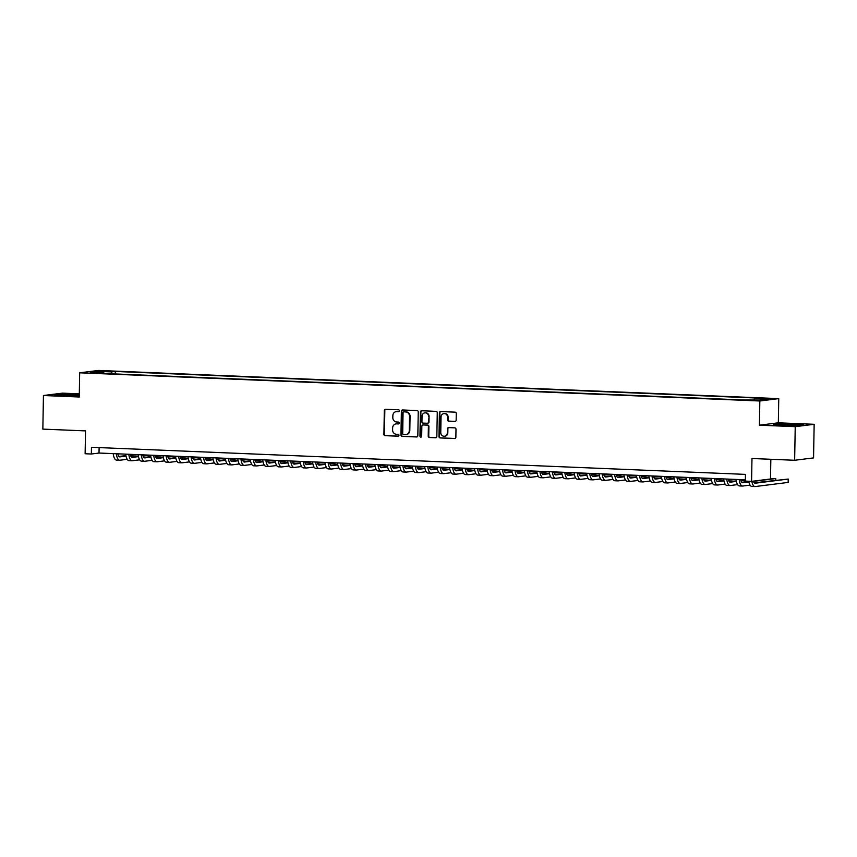 <?xml version="1.0" encoding="UTF-8"?>
<svg xmlns="http://www.w3.org/2000/svg" width="857" height="857" viewBox="0 0 857 857"><rect width="100%" height="100%" fill="white"/><g stroke="black" fill="none" stroke-linecap="round" stroke-linejoin="round"><path stroke-width="1.29" d="M399.394 410.771A0.921 0.857 -97.1 0 0 398.548 409.807L385.564 409.271A1.318 1.221 -97.1 0 0 384.311 410.535L383.904 434.295A1.318 1.221 -97.1 0 0 385.104 435.656L398.087 436.202A0.921 0.857 -97.1 0 0 398.966 435.313A0.921 0.857 -97.1 0 0 398.119 434.349L396.448 434.285A4.231 3.91 -97.1 0 1 392.602 429.893L392.635 427.922A4.231 3.91 -97.1 0 1 396.63 423.861L398.301 423.926A0.921 0.857 -97.1 0 0 399.18 423.037A0.921 0.857 -97.1 0 0 398.334 422.083L396.662 422.008A4.231 3.91 -97.1 0 1 392.817 417.627L392.849 415.645A4.231 3.91 -97.1 0 1 396.845 411.585L398.516 411.66A0.921 0.857 -97.1 0 0 399.394 410.771M767.518 398.366L761.573 398.494L767.518 398.366M454.917 421.451A1.318 1.221 -97.1 0 0 456.16 420.187L456.278 413.524A1.318 1.221 -97.1 0 0 455.078 412.153L440.648 411.553A1.318 1.221 -97.1 0 0 439.405 412.817L438.988 436.577A1.318 1.221 -97.1 0 0 440.187 437.948L454.617 438.538A1.318 1.221 -97.1 0 0 455.86 437.274L455.999 429.228A1.318 1.221 -97.1 0 0 454.799 427.857L448.629 427.6A1.318 1.221 -97.1 0 0 447.375 428.864L447.311 432.86A3.535 3.267 -97.1 0 1 444.483 436.234A3.535 3.267 -97.1 0 1 440.766 432.581L441.044 416.952A3.535 3.267 -97.1 0 1 443.872 413.577A3.535 3.267 -97.1 0 1 447.579 417.22L447.536 419.823A1.318 1.221 -97.1 0 0 448.736 421.194L455.281 421.408M79.305 393.856L62.357 393.149L43.439 395.516L42.85 429.121L85.518 430.889L85.122 453.749L91.345 454.006L91.463 447.279L745.461 474.382L745.344 481.109L751.578 481.366L770.497 478.988L770.839 459.288M795.232 426.668L814.15 424.301L778.338 422.812L759.409 425.19L795.232 426.668L794.643 460.273L751.975 458.506L751.578 481.366M759.409 425.19L759.838 400.99L79.669 372.806L98.598 370.438L778.756 398.623L759.838 400.99M43.439 395.516L79.251 397.005L79.669 372.806M418.248 411.949A1.318 1.221 -97.1 0 0 417.048 410.578L402.619 409.978A1.318 1.221 -97.1 0 0 401.376 411.242L400.958 435.002A1.318 1.221 -97.1 0 0 402.158 436.363L416.588 436.963A1.318 1.221 -97.1 0 0 417.83 435.699L418.248 411.949M421.633 410.76L436.063 411.36A1.318 1.221 -97.1 0 1 437.263 412.731L436.845 436.481A1.318 1.221 -97.1 0 1 435.602 437.756L429.421 437.498A1.318 1.221 -97.1 0 1 428.221 436.127L428.393 426.497A1.318 1.221 -97.1 0 0 427.193 425.126L423.101 424.954A1.318 1.221 -97.1 0 0 421.848 426.229L421.676 436.256A0.921 0.857 -97.1 0 1 420.937 437.134A0.921 0.857 -97.1 0 1 419.962 436.181L420.391 412.035A1.318 1.221 -97.1 0 1 421.633 410.76M814.15 424.301L813.561 457.906L794.643 460.273M102.69 371.36L111.196 371.338L102.69 371.36M754.01 399.823L754.503 398.548L758.081 398.098L115.288 371.456L111.71 371.906L111.003 373.77M754.503 398.548L768.204 399.116L760.427 400.08L743.148 399.962L100.355 373.331L103.933 372.881L90.231 372.313L98.009 371.338L111.71 371.906M778.338 422.812L778.756 398.623M91.345 454.006L99.016 453.042L745.365 479.824M99.112 447.6L99.016 453.042M115.245 373.941L115.288 371.456M104.168 373.491L103.933 372.881M98.651 372.666L98.009 371.338M79.294 394.713L59.915 394.145L54.227 394.863L63.397 395.72L79.273 395.73M803.363 424.954L779.324 423.958L773.625 424.676L782.795 425.533L797.663 425.672L803.363 424.954M398.88 411.585L397.348 411.521A4.231 3.91 -97.1 0 0 396.502 411.585M396.288 423.861A4.231 3.91 -97.1 0 1 397.134 423.797L398.666 423.861M385.639 409.271A1.318 1.221 -97.1 0 0 384.825 410.471L384.407 434.231A1.318 1.221 -97.1 0 0 385.607 435.592L398.451 436.127M402.694 409.978A1.318 1.221 -97.1 0 0 401.879 411.178L401.472 434.938A1.318 1.221 -97.1 0 0 402.672 436.299L417.016 436.899M403.936 411.885A0.921 0.857 -97.1 0 0 403.058 412.763L402.694 433.621A0.921 0.857 -97.1 0 0 403.54 434.574L405.307 434.649A4.231 3.91 -97.1 0 0 409.292 430.589L409.539 416.341A4.231 3.91 -97.1 0 0 405.704 411.949L404.44 411.821A0.921 0.857 -97.1 0 0 404.183 411.853M406.164 434.585A4.231 3.91 -97.1 0 0 409.807 430.525L409.292 430.589M404.44 411.821L406.218 411.885A4.231 3.91 -97.1 0 1 410.053 416.277L409.807 430.525M436.031 437.691L429.421 437.498M423.24 424.933A1.318 1.221 -97.1 0 1 423.604 424.89L427.707 425.061A1.318 1.221 -97.1 0 1 428.907 426.432L428.736 436.063A1.318 1.221 -97.1 0 0 429.935 437.434M421.708 410.771A1.318 1.221 -97.1 0 0 420.894 411.971L420.476 436.117A0.921 0.857 -97.1 0 0 421.183 437.059M428.564 416.502A3.535 3.267 -97.1 0 0 424.858 412.86A3.535 3.267 -97.1 0 0 422.03 416.223L421.933 421.74A1.318 1.221 -97.1 0 0 423.133 423.112L427.225 423.272A1.318 1.221 -97.1 0 0 428.468 422.008L429.078 416.438A3.535 3.267 -97.1 0 0 425.115 412.838M427.739 423.208A1.318 1.221 -97.1 0 0 428.982 421.944L428.468 422.008M429.078 416.438L428.982 421.944M444.13 413.556A3.535 3.267 -97.1 0 1 448.093 417.155L448.05 419.759A1.318 1.221 -97.1 0 0 449.25 421.13L455.346 421.387M444.729 436.192A3.535 3.267 -97.1 0 0 447.825 432.796L447.311 432.86M448.704 427.6A1.318 1.221 -97.1 0 0 447.89 428.8L447.825 432.796M440.723 411.553A1.318 1.221 -97.1 0 0 439.909 412.753L439.502 436.513A1.318 1.221 -97.1 0 0 440.702 437.884L455.046 438.473M117.784 453.824A6.738 2.55 92.4 0 0 119.776 456.877A6.738 2.55 92.4 0 0 119.937 456.867L126.011 456.106M130.575 455.538L137.677 454.649M118.962 456.47L125.915 455.603M130.414 455.035L134.56 454.521M127.2 459.309L119.873 460.23A10.102 3.824 -87.6 0 1 119.637 460.241A10.102 3.824 -87.6 0 1 116.359 453.76M116.766 460.102A10.102 3.824 -87.6 0 1 116.52 460.113A10.102 3.824 -87.6 0 1 113.242 453.632M72.502 395.805L77.794 395.473L63.857 394.766L60.376 395.173L67.928 395.763M55.737 395.002L60.204 394.445L79.283 395.013M791.9 425.618L797.192 425.286L792.746 424.708L783.137 424.579L779.784 424.986L787.337 425.575M775.135 424.815L794.011 424.386L801.959 425.136M130.243 454.339A6.738 2.55 92.4 0 0 132.235 457.392A6.738 2.55 92.4 0 0 132.396 457.381L138.47 456.62M143.033 456.053L150.136 455.163M131.421 456.985L138.363 456.117M142.873 455.549L147.018 455.035M139.659 459.823L132.332 460.745A10.102 3.824 -87.6 0 1 132.096 460.755A10.102 3.824 -87.6 0 1 128.818 454.274M129.225 460.616A10.102 3.824 -87.6 0 1 128.978 460.627A10.102 3.824 -87.6 0 1 125.7 454.146M142.701 454.853A6.738 2.55 92.4 0 0 144.694 457.906A6.738 2.55 92.4 0 0 144.854 457.906L150.928 457.135M155.492 456.567L162.594 455.678M143.869 457.499L150.821 456.631M155.331 456.074L159.477 455.549M152.107 460.348L144.79 461.259A10.102 3.824 -87.6 0 1 144.554 461.27A10.102 3.824 -87.6 0 1 141.266 454.799M141.673 461.13A10.102 3.824 -87.6 0 1 141.437 461.141A10.102 3.824 -87.6 0 1 138.159 454.671M155.16 455.367A6.738 2.55 92.4 0 0 157.142 458.42A6.738 2.55 92.4 0 0 157.302 458.42L163.387 457.659M167.951 457.081L175.053 456.192M156.328 458.024L163.28 457.145M167.79 456.588L171.936 456.063M164.565 460.862L157.249 461.773A10.102 3.824 -87.6 0 1 157.002 461.784A10.102 3.824 -87.6 0 1 153.724 455.313M154.131 461.644A10.102 3.824 -87.6 0 1 153.896 461.655A10.102 3.824 -87.6 0 1 150.618 455.185M167.618 455.892A6.738 2.55 92.4 0 0 169.6 458.945A6.738 2.55 92.4 0 0 169.761 458.934L175.835 458.174M180.409 457.595L187.512 456.706M168.786 458.538L175.739 457.67M180.249 457.102L184.394 456.577M177.024 461.377L169.707 462.298A10.102 3.824 -87.6 0 1 169.461 462.309A10.102 3.824 -87.6 0 1 166.183 455.828M166.59 462.169A10.102 3.824 -87.6 0 1 166.354 462.18A10.102 3.824 -87.6 0 1 163.066 455.699M180.077 456.406A6.738 2.55 92.4 0 0 182.059 459.459A6.738 2.55 92.4 0 0 182.22 459.448L188.294 458.688M192.868 458.12L199.96 457.231M181.245 459.052L188.197 458.184M192.707 457.617L196.853 457.102M189.483 461.891L182.166 462.812A10.102 3.824 -87.6 0 1 181.92 462.823A10.102 3.824 -87.6 0 1 178.642 456.342M179.049 462.684A10.102 3.824 -87.6 0 1 178.802 462.694A10.102 3.824 -87.6 0 1 175.524 456.213M192.536 456.92A6.738 2.55 92.4 0 0 194.518 459.973A6.738 2.55 92.4 0 0 194.678 459.963L200.752 459.202M205.326 458.634L212.418 457.745M193.703 459.566L200.656 458.699M205.166 458.131L209.312 457.617M201.941 462.405L194.625 463.326A10.102 3.824 -87.6 0 1 194.378 463.337A10.102 3.824 -87.6 0 1 191.1 456.856M191.507 463.198A10.102 3.824 -87.6 0 1 191.261 463.209A10.102 3.824 -87.6 0 1 187.983 456.727M204.984 457.434A6.738 2.55 92.4 0 0 206.976 460.488A6.738 2.55 92.4 0 0 207.137 460.477L213.211 459.716M217.785 459.148L224.877 458.259M206.162 460.08L213.114 459.213M217.614 458.645L221.759 458.131M214.4 462.93L207.073 463.841A10.102 3.824 -87.6 0 1 206.837 463.851A10.102 3.824 -87.6 0 1 203.559 457.381M203.966 463.712A10.102 3.824 -87.6 0 1 203.72 463.723A10.102 3.824 -87.6 0 1 200.442 457.242M217.442 457.949A6.738 2.55 92.4 0 0 219.435 461.002A6.738 2.55 92.4 0 0 219.596 461.002L225.67 460.241M230.233 459.663L237.335 458.774M218.621 460.605L225.562 459.727M230.072 459.17L234.218 458.645M226.859 463.444L219.531 464.355A10.102 3.824 -87.6 0 1 219.296 464.365A10.102 3.824 -87.6 0 1 216.018 457.895M216.425 464.226A10.102 3.824 -87.6 0 1 216.178 464.237A10.102 3.824 -87.6 0 1 212.9 457.767M229.901 458.463A6.738 2.55 92.4 0 0 231.893 461.516A6.738 2.55 92.4 0 0 232.054 461.516L238.128 460.755M242.692 460.177L249.794 459.288M231.069 461.12L238.021 460.252M242.531 459.684L246.677 459.159M239.317 463.958L231.99 464.88A10.102 3.824 -87.6 0 1 231.754 464.89A10.102 3.824 -87.6 0 1 228.465 458.409M228.873 464.751A10.102 3.824 -87.6 0 1 228.637 464.751A10.102 3.824 -87.6 0 1 225.359 458.281M242.36 458.988A6.738 2.55 92.4 0 0 244.341 462.041A6.738 2.55 92.4 0 0 244.513 462.03L250.587 461.27M255.15 460.702L262.253 459.813M243.527 461.634L250.48 460.766M254.99 460.198L259.135 459.684M251.765 464.473L244.449 465.394A10.102 3.824 -87.6 0 1 244.202 465.405A10.102 3.824 -87.6 0 1 240.924 458.923M241.331 465.265A10.102 3.824 -87.6 0 1 241.096 465.276A10.102 3.824 -87.6 0 1 237.817 458.795M254.818 459.502A6.738 2.55 92.4 0 0 256.8 462.555A6.738 2.55 92.4 0 0 256.961 462.544L263.045 461.784M267.609 461.216L274.711 460.327M255.986 462.148L262.938 461.28M267.448 460.712L271.594 460.198M264.224 464.987L256.907 465.908A10.102 3.824 -87.6 0 1 256.661 465.919A10.102 3.824 -87.6 0 1 253.383 459.438M253.79 465.78A10.102 3.824 -87.6 0 1 253.554 465.79A10.102 3.824 -87.6 0 1 250.265 459.309M267.277 460.016A6.738 2.55 92.4 0 0 269.259 463.069A6.738 2.55 92.4 0 0 269.419 463.059L275.493 462.298M280.068 461.73L287.159 460.841M268.445 462.662L275.397 461.794M279.907 461.227L284.053 460.712M276.682 465.512L269.366 466.422A10.102 3.824 -87.6 0 1 269.119 466.433A10.102 3.824 -87.6 0 1 265.841 459.952M266.248 466.294A10.102 3.824 -87.6 0 1 266.002 466.304A10.102 3.824 -87.6 0 1 262.724 459.823M279.736 460.53A6.738 2.55 92.4 0 0 281.717 463.583A6.738 2.55 92.4 0 0 281.878 463.583L287.952 462.823M292.526 462.244L299.618 461.355M280.903 463.187L287.856 462.309M292.366 461.752L296.511 461.227M289.141 466.026L281.824 466.936A10.102 3.824 -87.6 0 1 281.578 466.947A10.102 3.824 -87.6 0 1 278.3 460.477M278.707 466.808A10.102 3.824 -87.6 0 1 278.461 466.819A10.102 3.824 -87.6 0 1 275.183 460.348M292.183 461.045A6.738 2.55 92.4 0 0 294.176 464.098A6.738 2.55 92.4 0 0 294.337 464.098L300.411 463.337M304.985 462.759L312.077 461.869M293.362 463.701L300.314 462.823M304.824 462.266L308.97 461.741M301.6 466.54L294.283 467.451A10.102 3.824 -87.6 0 1 294.037 467.461A10.102 3.824 -87.6 0 1 290.759 460.991M291.166 467.322A10.102 3.824 -87.6 0 1 290.919 467.333A10.102 3.824 -87.6 0 1 287.641 460.862M304.642 461.569A6.738 2.55 92.4 0 0 306.635 464.623A6.738 2.55 92.4 0 0 306.795 464.612L312.869 463.851M317.433 463.273L324.535 462.384M305.82 464.215L312.773 463.348M317.272 462.78L321.418 462.255M314.058 467.054L306.731 467.976A10.102 3.824 -87.6 0 1 306.495 467.986A10.102 3.824 -87.6 0 1 303.217 461.505M303.624 467.847A10.102 3.824 -87.6 0 1 303.378 467.858A10.102 3.824 -87.6 0 1 300.1 461.377M317.101 462.084A6.738 2.55 92.4 0 0 319.093 465.137A6.738 2.55 92.4 0 0 319.254 465.126L325.328 464.365M329.891 463.798L336.994 462.909M318.268 464.73L325.221 463.862M329.731 463.294L333.876 462.78M326.517 467.568L319.19 468.49A10.102 3.824 -87.6 0 1 318.954 468.5A10.102 3.824 -87.6 0 1 315.676 462.019M316.083 468.361A10.102 3.824 -87.6 0 1 315.837 468.372A10.102 3.824 -87.6 0 1 312.559 461.891M329.559 462.598A6.738 2.55 92.4 0 0 331.552 465.651A6.738 2.55 92.4 0 0 331.713 465.64L337.787 464.88M342.35 464.312L349.452 463.423M330.727 465.244L337.679 464.376M342.189 463.808L346.335 463.294M338.965 468.083L331.648 469.004A10.102 3.824 -87.6 0 1 331.413 469.015A10.102 3.824 -87.6 0 1 328.124 462.534M328.531 468.875A10.102 3.824 -87.6 0 1 328.295 468.886A10.102 3.824 -87.6 0 1 325.017 462.405M342.018 463.112A6.738 2.55 92.4 0 0 344 466.165A6.738 2.55 92.4 0 0 344.16 466.165L350.245 465.394M354.809 464.826L361.911 463.937M343.186 465.758L350.138 464.89M354.648 464.323L358.794 463.808M351.424 468.608L344.107 469.518A10.102 3.824 -87.6 0 1 343.861 469.529A10.102 3.824 -87.6 0 1 340.583 463.059M340.99 469.39A10.102 3.824 -87.6 0 1 340.754 469.4A10.102 3.824 -87.6 0 1 337.476 462.93M354.477 463.626A6.738 2.55 92.4 0 0 356.458 466.679A6.738 2.55 92.4 0 0 356.619 466.679L362.693 465.919M367.267 465.34L374.37 464.451M355.644 466.283L362.597 465.405M367.107 464.848L371.252 464.323M363.882 469.122L356.566 470.032A10.102 3.824 -87.6 0 1 356.319 470.043A10.102 3.824 -87.6 0 1 353.041 463.573M353.448 469.904A10.102 3.824 -87.6 0 1 353.213 469.915A10.102 3.824 -87.6 0 1 349.924 463.444M366.935 464.14A6.738 2.55 92.4 0 0 368.917 467.204A6.738 2.55 92.4 0 0 369.078 467.194L375.152 466.433M379.726 465.854L386.818 464.965M368.103 466.797L375.055 465.929M379.565 465.362L383.711 464.837M376.341 469.636L369.024 470.557A10.102 3.824 -87.6 0 1 368.778 470.568A10.102 3.824 -87.6 0 1 365.5 464.087M365.907 470.429A10.102 3.824 -87.6 0 1 365.66 470.439A10.102 3.824 -87.6 0 1 362.382 463.958M379.394 464.665A6.738 2.55 92.4 0 0 381.376 467.718A6.738 2.55 92.4 0 0 381.536 467.708L387.61 466.947M392.185 466.379L399.276 465.49M380.562 467.311L387.514 466.444M392.024 465.876L396.17 465.362M388.799 470.15L381.483 471.071A10.102 3.824 -87.6 0 1 381.236 471.082A10.102 3.824 -87.6 0 1 377.958 464.601M378.365 470.943A10.102 3.824 -87.6 0 1 378.119 470.954A10.102 3.824 -87.6 0 1 374.841 464.473M391.842 465.18A6.738 2.55 92.4 0 0 393.834 468.233A6.738 2.55 92.4 0 0 393.995 468.222L400.069 467.461M404.633 466.894L411.735 466.004M393.02 467.826L399.973 466.958M404.472 466.39L408.618 465.876M401.258 470.664L393.931 471.586A10.102 3.824 -87.6 0 1 393.695 471.596A10.102 3.824 -87.6 0 1 390.417 465.115M390.824 471.457A10.102 3.824 -87.6 0 1 390.578 471.468A10.102 3.824 -87.6 0 1 387.3 464.987M404.3 465.694A6.738 2.55 92.4 0 0 406.293 468.747A6.738 2.55 92.4 0 0 406.454 468.736L412.528 467.976M417.091 467.408L424.194 466.519M405.479 468.34L412.421 467.472M416.93 466.904L421.076 466.39M413.717 471.189L406.389 472.1A10.102 3.824 -87.6 0 1 406.154 472.111A10.102 3.824 -87.6 0 1 402.876 465.64M403.283 471.971A10.102 3.824 -87.6 0 1 403.036 471.982A10.102 3.824 -87.6 0 1 399.758 465.501M416.759 466.208A6.738 2.55 92.4 0 0 418.752 469.261A6.738 2.55 92.4 0 0 418.912 469.261L424.986 468.5M429.55 467.922L436.652 467.033M417.927 468.865L424.879 467.986M429.389 467.429L433.535 466.904M426.175 471.704L418.848 472.614A10.102 3.824 -87.6 0 1 418.612 472.625A10.102 3.824 -87.6 0 1 415.324 466.154M415.731 472.486A10.102 3.824 -87.6 0 1 415.495 472.496A10.102 3.824 -87.6 0 1 412.217 466.026M429.218 466.722A6.738 2.55 92.4 0 0 431.2 469.775A6.738 2.55 92.4 0 0 431.371 469.775L437.445 469.015M442.008 468.436L449.111 467.547M430.385 469.379L437.338 468.5M441.848 467.943L445.994 467.419M438.623 472.218L431.307 473.139A10.102 3.824 -87.6 0 1 431.06 473.139A10.102 3.824 -87.6 0 1 427.782 466.669M428.189 473A10.102 3.824 -87.6 0 1 427.954 473.01A10.102 3.824 -87.6 0 1 424.676 466.54M441.676 467.247A6.738 2.55 92.4 0 0 443.658 470.3A6.738 2.55 92.4 0 0 443.819 470.289L449.893 469.529M454.467 468.961L461.569 468.072M442.844 469.893L449.796 469.025M454.306 468.458L458.452 467.933M451.082 472.732L443.765 473.653A10.102 3.824 -87.6 0 1 443.519 473.664A10.102 3.824 -87.6 0 1 440.241 467.183M440.648 473.525A10.102 3.824 -87.6 0 1 440.412 473.535A10.102 3.824 -87.6 0 1 437.124 467.054M454.135 467.761A6.738 2.55 92.4 0 0 456.117 470.814A6.738 2.55 92.4 0 0 456.278 470.804L462.352 470.043M466.926 469.475L474.017 468.586M455.303 470.407L462.255 469.54M466.765 468.972L470.911 468.458M463.541 473.246L456.224 474.167A10.102 3.824 -87.6 0 1 455.978 474.178A10.102 3.824 -87.6 0 1 452.7 467.697M453.107 474.039A10.102 3.824 -87.6 0 1 452.86 474.05A10.102 3.824 -87.6 0 1 449.582 467.568M466.594 468.276A6.738 2.55 92.4 0 0 468.575 471.329A6.738 2.55 92.4 0 0 468.736 471.318L474.81 470.557M479.384 469.99L486.476 469.1M467.761 470.922L474.714 470.054M479.224 469.486L483.369 468.972M475.999 473.76L468.683 474.682A10.102 3.824 -87.6 0 1 468.436 474.692A10.102 3.824 -87.6 0 1 465.158 468.211M465.565 474.553A10.102 3.824 -87.6 0 1 465.319 474.564A10.102 3.824 -87.6 0 1 462.041 468.083M479.042 468.79A6.738 2.55 92.4 0 0 481.034 471.843A6.738 2.55 92.4 0 0 481.195 471.843L487.269 471.082M491.843 470.504L498.935 469.615M480.22 471.446L487.172 470.568M491.672 470.011L495.817 469.486M488.458 474.285L481.131 475.196A10.102 3.824 -87.6 0 1 480.895 475.207A10.102 3.824 -87.6 0 1 477.617 468.736M478.024 475.067A10.102 3.824 -87.6 0 1 477.778 475.078A10.102 3.824 -87.6 0 1 474.499 468.608M491.5 469.304A6.738 2.55 92.4 0 0 493.493 472.357A6.738 2.55 92.4 0 0 493.653 472.357L499.727 471.596M504.291 471.018L511.393 470.129M492.679 471.961L499.631 471.082M504.13 470.525L508.276 470M500.917 474.799L493.589 475.71A10.102 3.824 -87.6 0 1 493.353 475.721A10.102 3.824 -87.6 0 1 490.075 469.25M490.483 475.581A10.102 3.824 -87.6 0 1 490.236 475.592A10.102 3.824 -87.6 0 1 486.958 469.122M503.959 469.829A6.738 2.55 92.4 0 0 505.951 472.882A6.738 2.55 92.4 0 0 506.112 472.871L512.186 472.111M516.75 471.532L523.852 470.643M505.127 472.475L512.079 471.607M516.589 471.039L520.735 470.514M513.375 475.314L506.048 476.235A10.102 3.824 -87.6 0 1 505.812 476.246A10.102 3.824 -87.6 0 1 502.523 469.765M502.941 476.106A10.102 3.824 -87.6 0 1 502.695 476.117A10.102 3.824 -87.6 0 1 499.417 469.636M516.417 470.343A6.738 2.55 92.4 0 0 518.399 473.396A6.738 2.55 92.4 0 0 518.571 473.385L524.645 472.625M529.208 472.057L536.311 471.168M517.585 472.989L524.538 472.121M529.048 471.554L533.193 471.039M525.823 475.828L518.506 476.749A10.102 3.824 -87.6 0 1 518.26 476.76A10.102 3.824 -87.6 0 1 514.982 470.279M515.389 476.621A10.102 3.824 -87.6 0 1 515.153 476.631A10.102 3.824 -87.6 0 1 511.875 470.15M528.876 470.857A6.738 2.55 92.4 0 0 530.858 473.91A6.738 2.55 92.4 0 0 531.019 473.9L537.103 473.139M541.667 472.571L548.769 471.682M530.044 473.503L536.996 472.635M541.506 472.068L545.652 471.554M538.282 476.342L530.965 477.263A10.102 3.824 -87.6 0 1 530.719 477.274A10.102 3.824 -87.6 0 1 527.441 470.793M527.848 477.135A10.102 3.824 -87.6 0 1 527.612 477.145A10.102 3.824 -87.6 0 1 524.334 470.664M541.335 471.371A6.738 2.55 92.4 0 0 543.317 474.424A6.738 2.55 92.4 0 0 543.477 474.414L549.551 473.653M554.125 473.085L561.228 472.196M542.502 474.017L549.455 473.15M553.965 472.582L558.111 472.068M550.74 476.867L543.424 477.778A10.102 3.824 -87.6 0 1 543.177 477.788A10.102 3.824 -87.6 0 1 539.899 471.318M540.306 477.649A10.102 3.824 -87.6 0 1 540.06 477.66A10.102 3.824 -87.6 0 1 536.782 471.179M553.793 471.886A6.738 2.55 92.4 0 0 555.775 474.939A6.738 2.55 92.4 0 0 555.936 474.939L562.01 474.178M566.584 473.6L573.676 472.71M554.961 474.542L561.913 473.664M566.423 473.107L570.569 472.582M563.199 477.381L555.882 478.292A10.102 3.824 -87.6 0 1 555.636 478.302A10.102 3.824 -87.6 0 1 552.358 471.832M552.765 478.163A10.102 3.824 -87.6 0 1 552.519 478.174A10.102 3.824 -87.6 0 1 549.241 471.704M566.252 472.4A6.738 2.55 92.4 0 0 568.234 475.453A6.738 2.55 92.4 0 0 568.395 475.453L574.469 474.692M579.043 474.114L586.134 473.225M567.42 475.057L574.372 474.189M578.882 473.621L583.028 473.096M575.658 477.895L568.341 478.817A10.102 3.824 -87.6 0 1 568.095 478.827A10.102 3.824 -87.6 0 1 564.817 472.346M565.224 478.688A10.102 3.824 -87.6 0 1 564.977 478.688A10.102 3.824 -87.6 0 1 561.699 472.218M578.7 472.925A6.738 2.55 92.4 0 0 580.692 475.978A6.738 2.55 92.4 0 0 580.853 475.967L586.927 475.207M591.491 474.639L598.593 473.75M579.878 475.571L586.831 474.703M591.33 474.135L595.476 473.621M588.116 478.41L580.789 479.331A10.102 3.824 -87.6 0 1 580.553 479.342A10.102 3.824 -87.6 0 1 577.275 472.86M577.682 479.202A10.102 3.824 -87.6 0 1 577.436 479.213A10.102 3.824 -87.6 0 1 574.158 472.732M591.159 473.439A6.738 2.55 92.4 0 0 593.151 476.492A6.738 2.55 92.4 0 0 593.312 476.481L599.386 475.721M603.949 475.153L611.052 474.264M592.337 476.085L599.279 475.217M603.789 474.649L607.934 474.135M600.575 478.924L593.248 479.845A10.102 3.824 -87.6 0 1 593.012 479.856A10.102 3.824 -87.6 0 1 589.734 473.375M590.141 479.716A10.102 3.824 -87.6 0 1 589.895 479.727A10.102 3.824 -87.6 0 1 586.617 473.246M603.617 473.953A6.738 2.55 92.4 0 0 605.61 477.006A6.738 2.55 92.4 0 0 605.77 476.995L611.844 476.235M616.408 475.667L623.51 474.778M604.785 476.599L611.737 475.731M616.247 475.164L620.393 474.649M613.023 479.449L605.706 480.359A10.102 3.824 -87.6 0 1 605.471 480.37A10.102 3.824 -87.6 0 1 602.182 473.889M602.589 480.231A10.102 3.824 -87.6 0 1 602.353 480.241A10.102 3.824 -87.6 0 1 599.075 473.76M616.076 474.467A6.738 2.55 92.4 0 0 618.058 477.52A6.738 2.55 92.4 0 0 618.218 477.52L624.303 476.76M628.867 476.181L635.969 475.292M617.244 477.124L624.196 476.246M628.706 475.689L632.852 475.164M625.481 479.963L618.165 480.873A10.102 3.824 -87.6 0 1 617.918 480.884A10.102 3.824 -87.6 0 1 614.64 474.414M615.047 480.745A10.102 3.824 -87.6 0 1 614.812 480.756A10.102 3.824 -87.6 0 1 611.534 474.285M628.535 474.982A6.738 2.55 92.4 0 0 630.516 478.035A6.738 2.55 92.4 0 0 630.677 478.035L636.751 477.274M641.325 476.696L648.428 475.806M629.702 477.638L636.655 476.76M641.165 476.203L645.31 475.678M637.94 480.477L630.623 481.388A10.102 3.824 -87.6 0 1 630.377 481.398A10.102 3.824 -87.6 0 1 627.099 474.928M627.506 481.259A10.102 3.824 -87.6 0 1 627.27 481.27A10.102 3.824 -87.6 0 1 623.982 474.799M640.993 475.506A6.738 2.55 92.4 0 0 642.975 478.56A6.738 2.55 92.4 0 0 643.136 478.549L649.21 477.788M653.784 477.22L660.876 476.331M642.161 478.152L649.113 477.285M653.623 476.717L657.769 476.192M650.399 480.991L643.082 481.913A10.102 3.824 -87.6 0 1 642.836 481.923A10.102 3.824 -87.6 0 1 639.558 475.442M639.965 481.784A10.102 3.824 -87.6 0 1 639.718 481.795A10.102 3.824 -87.6 0 1 636.44 475.314M653.452 476.021A6.738 2.55 92.4 0 0 655.434 479.074A6.738 2.55 92.4 0 0 655.594 479.063L661.668 478.302M666.243 477.735L673.334 476.846M654.619 478.667L661.572 477.799M666.082 477.231L670.228 476.717M662.857 481.505L655.541 482.427A10.102 3.824 -87.6 0 1 655.294 482.437A10.102 3.824 -87.6 0 1 652.016 475.956M652.423 482.298A10.102 3.824 -87.6 0 1 652.177 482.309A10.102 3.824 -87.6 0 1 648.899 475.828M665.9 476.535A6.738 2.55 92.4 0 0 667.892 479.588A6.738 2.55 92.4 0 0 668.053 479.577L674.127 478.817M678.701 478.249L685.793 477.36M667.078 479.181L674.031 478.313M678.53 477.745L682.675 477.231M675.316 482.02L667.989 482.941A10.102 3.824 -87.6 0 1 667.753 482.952A10.102 3.824 -87.6 0 1 664.475 476.471M664.882 482.812A10.102 3.824 -87.6 0 1 664.636 482.823A10.102 3.824 -87.6 0 1 661.358 476.342M678.358 477.049A6.738 2.55 92.4 0 0 680.351 480.102A6.738 2.55 92.4 0 0 680.512 480.102L686.586 479.331M691.149 478.763L698.251 477.874M679.537 479.695L686.478 478.827M690.988 478.26L695.134 477.745M687.775 482.545L680.447 483.455A10.102 3.824 -87.6 0 1 680.212 483.466A10.102 3.824 -87.6 0 1 676.934 476.995M677.341 483.327A10.102 3.824 -87.6 0 1 677.094 483.337A10.102 3.824 -87.6 0 1 673.816 476.867M690.817 477.563A6.738 2.55 92.4 0 0 692.81 480.616A6.738 2.55 92.4 0 0 692.97 480.616L699.044 479.856M703.608 479.277L710.71 478.388M691.985 480.22L698.937 479.342M703.447 478.784L707.593 478.26M700.233 483.059L692.906 483.969A10.102 3.824 -87.6 0 1 692.67 483.98A10.102 3.824 -87.6 0 1 689.382 477.51M689.789 483.841A10.102 3.824 -87.6 0 1 689.553 483.851A10.102 3.824 -87.6 0 1 686.275 477.381M703.276 478.077A6.738 2.55 92.4 0 0 705.257 481.141A6.738 2.55 92.4 0 0 705.429 481.131L711.503 480.37M716.066 479.791L723.169 478.902M704.443 480.734L711.396 479.866M715.906 479.299L720.051 478.774M712.681 483.573L705.365 484.494A10.102 3.824 -87.6 0 1 705.118 484.505A10.102 3.824 -87.6 0 1 701.84 478.024M702.247 484.366A10.102 3.824 -87.6 0 1 702.012 484.376A10.102 3.824 -87.6 0 1 698.734 477.895M715.734 478.602A6.738 2.55 92.4 0 0 717.716 481.655A6.738 2.55 92.4 0 0 717.877 481.645L723.961 480.884M728.525 480.316L735.627 479.427M716.902 481.248L723.854 480.381M728.364 479.813L732.51 479.299M725.14 484.087L717.823 485.008A10.102 3.824 -87.6 0 1 717.577 485.019A10.102 3.824 -87.6 0 1 714.299 478.538M714.706 484.88A10.102 3.824 -87.6 0 1 714.47 484.891A10.102 3.824 -87.6 0 1 711.181 478.41M728.193 479.117A6.738 2.55 92.4 0 0 730.175 482.17A6.738 2.55 92.4 0 0 730.335 482.159L736.409 481.398M740.984 480.831L745.365 480.284M729.361 481.763L736.313 480.895M740.823 480.327L744.969 479.813M737.598 484.601L730.282 485.523A10.102 3.824 -87.6 0 1 730.035 485.533A10.102 3.824 -87.6 0 1 726.757 479.052M727.164 485.394A10.102 3.824 -87.6 0 1 726.918 485.405A10.102 3.824 -87.6 0 1 723.64 478.924M740.652 479.631A6.738 2.55 92.4 0 0 742.633 482.684A6.738 2.55 92.4 0 0 742.794 482.673L748.868 481.913M753.442 481.345L775.756 478.549L770.507 478.688M741.819 482.277L748.772 481.409M750.057 485.126L742.74 486.037A10.102 3.824 -87.6 0 1 742.494 486.048A10.102 3.824 -87.6 0 1 739.216 479.577M739.623 485.908A10.102 3.824 -87.6 0 1 739.377 485.919A10.102 3.824 -87.6 0 1 736.099 479.438M775.724 480.113L775.756 478.549M753.367 481.141A6.738 2.55 92.4 0 0 755.092 483.198A6.738 2.55 92.4 0 0 755.253 483.198L788.215 479.063L754.278 482.802M788.215 479.063L788.151 482.427L755.199 486.551A10.102 3.824 -87.6 0 1 754.953 486.562A10.102 3.824 -87.6 0 1 751.846 481.334M752.082 486.422A10.102 3.824 -87.6 0 1 751.835 486.433A10.102 3.824 -87.6 0 1 748.739 481.248M105.85 371.488L105.861 370.952M116.52 460.113L119.637 460.241M128.978 460.627L132.096 460.755M141.437 461.141L144.554 461.27M153.896 461.655L157.002 461.784M166.354 462.18L169.461 462.309M178.802 462.694L181.92 462.823M191.261 463.209L194.378 463.337M203.72 463.723L206.837 463.851M216.178 464.237L219.296 464.365M228.637 464.751L231.754 464.89M241.096 465.276L244.202 465.405M253.554 465.79L256.661 465.919M266.002 466.304L269.119 466.433M278.461 466.819L281.578 466.947M290.919 467.333L294.037 467.461M303.378 467.858L306.495 467.986M315.837 468.372L318.954 468.5M328.295 468.886L331.413 469.015M340.754 469.4L343.861 469.529M353.213 469.915L356.319 470.043M365.66 470.439L368.778 470.568M378.119 470.954L381.236 471.082M390.578 471.468L393.695 471.596M403.036 471.982L406.154 472.111M415.495 472.496L418.612 472.625M427.954 473.01L431.06 473.139M440.412 473.535L443.519 473.664M452.86 474.05L455.978 474.178M465.319 474.564L468.436 474.692M477.778 475.078L480.895 475.207M490.236 475.592L493.353 475.721M502.695 476.117L505.812 476.246M515.153 476.631L518.26 476.76M527.612 477.145L530.719 477.274M540.06 477.66L543.177 477.788M552.519 478.174L555.636 478.302M564.977 478.688L568.095 478.827M577.436 479.213L580.553 479.342M589.895 479.727L593.012 479.856M602.353 480.241L605.471 480.37M614.812 480.756L617.918 480.884M627.27 481.27L630.377 481.398M639.718 481.795L642.836 481.923M652.177 482.309L655.294 482.437M664.636 482.823L667.753 482.952M677.094 483.337L680.212 483.466M689.553 483.851L692.67 483.98M702.012 484.376L705.118 484.505M714.47 484.891L717.577 485.019M726.918 485.405L730.035 485.533M739.377 485.919L742.494 486.048M751.835 486.433L754.953 486.562"/></g></svg>

